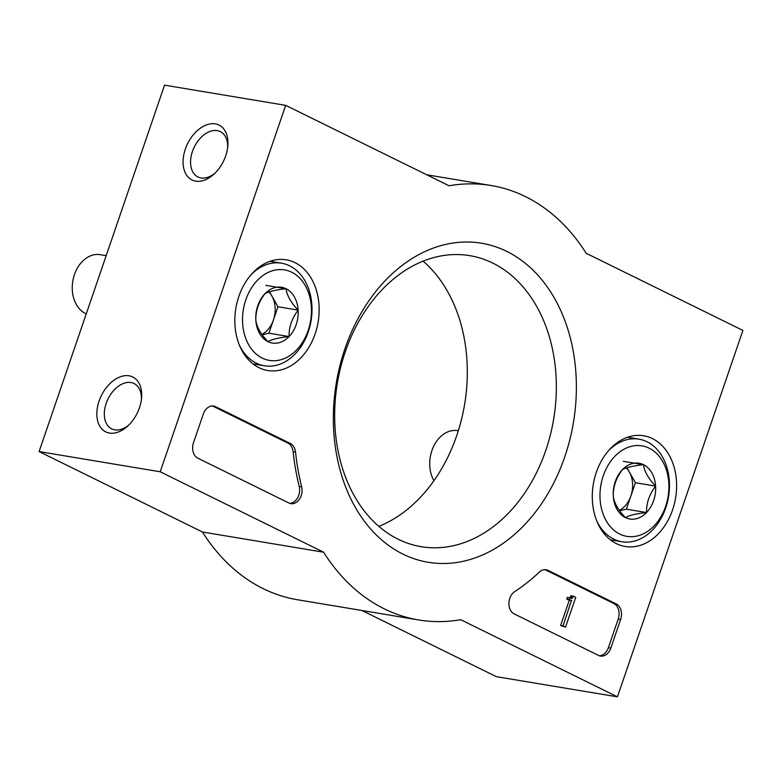 <?xml version="1.0" encoding="UTF-8"?>
<svg xmlns="http://www.w3.org/2000/svg" width="782" height="782" viewBox="0 0 782 782"><rect width="100%" height="100%" fill="white"/><g stroke="black" fill="none" stroke-linecap="round" stroke-linejoin="round"><path stroke-width="1.17" d="M323.611 552.209L160.222 471.781L285.684 105.355L449.063 185.774A220.221 163.653 -80.5 0 1 491.116 185.52A220.221 163.653 -80.5 0 1 586.168 253.27L742.9 330.424L617.448 696.85L460.715 619.696A220.221 163.653 -80.5 0 1 418.663 619.96A220.221 163.653 -80.5 0 1 323.611 552.209L202.479 532.004L39.1 451.576L160.222 471.781M238.852 296.398A56.118 41.71 -80.5 0 1 285.42 259.683A56.118 41.71 -80.5 0 1 318.127 322.028A56.118 41.71 -80.5 0 1 266.955 370.375A56.118 41.71 -80.5 0 1 238.852 296.398M596.314 472.357A56.118 41.71 -80.5 0 1 642.882 435.652A56.118 41.71 -80.5 0 1 675.589 497.987A56.118 41.71 -80.5 0 1 624.417 546.344A56.118 41.71 -80.5 0 1 596.314 472.357M344.979 348.635A161.747 120.203 -80.5 0 1 554.721 298.685A161.747 120.203 -80.5 0 1 464.948 560.889A161.747 120.203 -80.5 0 1 344.979 348.635M616.226 603.929A12.238 9.091 -80.5 0 1 620.625 619.471L610.82 648.092A12.238 9.091 -80.5 0 1 600.498 656.069A12.238 9.091 -80.5 0 1 598.592 655.453L514.175 613.899A12.238 9.091 -80.5 0 1 508.906 603.274A12.238 9.091 -80.5 0 1 514.683 591.651A214.102 159.108 -80.5 0 0 539.316 572.141A12.238 9.091 -80.5 0 1 546.149 569.755A12.238 9.091 -80.5 0 1 548.065 570.371L616.226 603.929L613.811 603.518A12.238 9.091 -80.5 0 1 618.2 619.061L608.396 647.692A12.238 9.091 -80.5 0 1 599.305 655.756M290.357 443.511A12.238 9.091 -80.5 0 1 295.547 452.143A214.102 159.108 -80.5 0 0 301.637 486.785A12.238 9.091 -80.5 0 1 299.662 498.887A12.238 9.091 -80.5 0 1 290.865 503.657A12.238 9.091 -80.5 0 1 288.959 503.041L197.895 458.213A12.238 9.091 -80.5 0 1 193.506 442.671L203.31 414.04A12.238 9.091 -80.5 0 1 213.633 406.063A12.238 9.091 -80.5 0 1 215.539 406.679L290.357 443.511L287.942 443.111A12.238 9.091 -80.5 0 1 293.123 451.732L295.547 452.143M617.448 696.85L496.316 676.645L361.939 610.498M39.1 451.576L164.552 85.15L285.684 105.355M139.45 407.793A30.586 19.97 -63.8 0 0 141.562 398.136A30.586 19.97 -63.8 0 0 118.033 377.765A30.586 19.97 -63.8 0 0 97.388 419.719A30.586 19.97 -63.8 0 0 127.877 425.926A30.586 19.97 -63.8 0 0 139.45 407.793M225.705 155.872A30.586 19.97 -63.8 0 0 227.806 146.214A30.586 19.97 -63.8 0 0 204.288 125.843A30.586 19.97 -63.8 0 0 183.633 167.798A30.586 19.97 -63.8 0 0 214.121 174.015A30.586 19.97 -63.8 0 0 225.705 155.872M418.663 619.96L297.531 599.755A220.221 163.653 -80.5 0 1 202.479 532.004M345.263 351.832A147.534 109.636 -80.5 0 1 469.777 255.655A147.534 109.636 -80.5 0 1 553.646 419.211A147.534 109.636 -80.5 0 1 421.234 546.696A147.534 109.636 -80.5 0 1 345.263 351.832M423.101 261.129A147.534 109.636 -80.5 0 1 464.616 404.362A147.534 109.636 -80.5 0 1 378.869 526.364M227.64 147.72A25.288 16.51 -63.8 0 0 220.28 131.591A25.288 16.51 -63.8 0 0 194.298 146.987A25.288 16.51 -63.8 0 0 197.944 176.967A25.288 16.51 -63.8 0 0 215.216 172.959M141.386 399.641A25.288 16.51 -63.8 0 0 134.035 383.512A25.288 16.51 -63.8 0 0 108.053 398.908A25.288 16.51 -63.8 0 0 111.699 428.888A25.288 16.51 -63.8 0 0 128.962 424.88M544.927 569.658A12.238 9.091 -80.5 0 1 545.641 569.961L613.811 603.518M573.235 596.138L575.728 597.37L565.542 627.144L563.05 625.913L571.495 600.293A1.222 0.909 -80.5 0 1 570.84 600.312L569.179 599.491L569.765 597.78L571.016 598.396A1.838 1.369 -80.5 0 0 572.844 597.292L573.235 596.138L570.821 595.737L570.42 596.881A1.838 1.369 -80.5 0 1 569.814 597.8M568.807 599.98A1.222 0.909 -80.5 0 1 568.416 599.911L566.755 599.09L567.341 597.37L569.765 597.78M566.755 599.09L569.179 599.491M569.306 600.087L571.71 600.605M565.542 627.144L560.626 625.512L569.286 600.195M560.626 625.512L563.05 625.913M289.672 503.344A12.238 9.091 -80.5 0 0 299.213 486.384A214.102 159.108 -80.5 0 1 293.123 451.732M212.401 405.975A12.238 9.091 -80.5 0 1 213.115 406.278L287.942 443.111M622.355 469.718C626.099 467.509 633.156 465.828 643.508 464.684C644.26 471.233 648.288 478.369 655.599 486.091C649.343 494.341 646.323 503.158 646.548 512.533C636.294 513.657 629.236 515.338 625.395 517.576C618.132 509.942 614.105 502.806 613.293 496.169C613.059 486.834 616.079 478.017 622.355 469.718A28.25 20.997 -80.5 0 1 643.508 464.684A28.25 20.997 -80.5 0 1 655.599 486.091A28.25 20.997 -80.5 0 1 646.548 512.533A28.25 20.997 -80.5 0 1 625.395 517.576A28.25 20.997 -80.5 0 1 613.293 496.169A28.25 20.997 -80.5 0 1 622.355 469.718M619.745 534.067A45.884 34.095 -80.5 0 1 614.799 456.365A45.884 34.095 -80.5 0 1 668.796 482.944A45.884 34.095 -80.5 0 1 619.745 534.067M608.631 450.569A51.993 38.641 -80.5 0 1 638.962 439.171A51.993 38.641 -80.5 0 1 668.522 496.814A51.993 38.641 -80.5 0 1 621.856 541.74A51.993 38.641 -80.5 0 1 613.753 539.121A51.993 38.641 -80.5 0 1 596.862 521.115M433.942 480.715A30.586 22.727 -80.5 0 1 433.56 446.502A30.586 22.727 -80.5 0 1 457.714 430.647L458.33 430.745M626.343 467.968A24.467 18.182 -80.5 0 1 629.363 472.025A24.467 18.182 -80.5 0 1 630.888 495.944L635.414 482.719L626.959 467.753M619.667 510.763L626.362 509.17L630.888 495.944A24.467 18.182 -80.5 0 1 619.373 510.353M626.362 509.17L646.548 512.533M635.414 482.719L655.599 486.091M623.313 461.321L643.508 464.684M264.893 293.758C268.637 291.549 275.694 289.868 286.046 288.724C286.789 295.264 290.826 302.399 298.137 310.131C291.882 318.382 288.861 327.189 289.086 336.573C278.822 337.697 271.774 339.378 267.933 341.607C260.67 333.973 256.643 326.847 255.831 320.2C255.597 310.865 258.617 302.057 264.893 293.758A28.25 20.997 -80.5 0 1 286.046 288.724A28.25 20.997 -80.5 0 1 298.137 310.131A28.25 20.997 -80.5 0 1 289.086 336.573A28.25 20.997 -80.5 0 1 267.933 341.607A28.25 20.997 -80.5 0 1 255.831 320.2A28.25 20.997 -80.5 0 1 264.893 293.758M262.283 358.107A45.884 34.095 -80.5 0 1 257.337 280.406A45.884 34.095 -80.5 0 1 311.334 306.984A45.884 34.095 -80.5 0 1 262.283 358.107M251.169 274.599A51.993 38.641 -80.5 0 1 281.5 263.202A51.993 38.641 -80.5 0 1 311.06 320.845A51.993 38.641 -80.5 0 1 264.394 365.781A51.993 38.641 -80.5 0 1 256.291 363.161A51.993 38.641 -80.5 0 1 239.4 345.155M86.255 313.856A30.586 22.727 -80.5 0 1 85.424 313.474A30.586 22.727 -80.5 0 1 73.488 277.825A30.586 22.727 -80.5 0 1 100.252 254.678L106.176 255.665M268.881 291.999A24.467 18.182 -80.5 0 1 271.901 296.055A24.467 18.182 -80.5 0 1 273.426 319.985L277.952 306.759L269.497 291.794M262.205 334.804L268.9 333.2L273.426 319.985A24.467 18.182 -80.5 0 1 261.911 334.393M268.9 333.2L289.086 336.573M277.952 306.759L298.137 310.131M265.851 285.352L286.046 288.724M618.2 619.061L620.625 619.471M608.396 647.692L610.82 648.092M545.641 569.961L548.065 570.371M570.42 596.881L572.844 597.292M568.416 599.911L570.84 600.312M299.213 486.384L301.637 486.785M213.115 406.278L215.539 406.679M426.718 174.777L491.116 185.52M568.612 599.97L571.026 600.371M638.962 439.171L627.516 437.255M621.856 541.74L610.41 539.834M281.5 263.202L270.054 261.296M264.394 365.781L252.948 363.874"/></g></svg>
